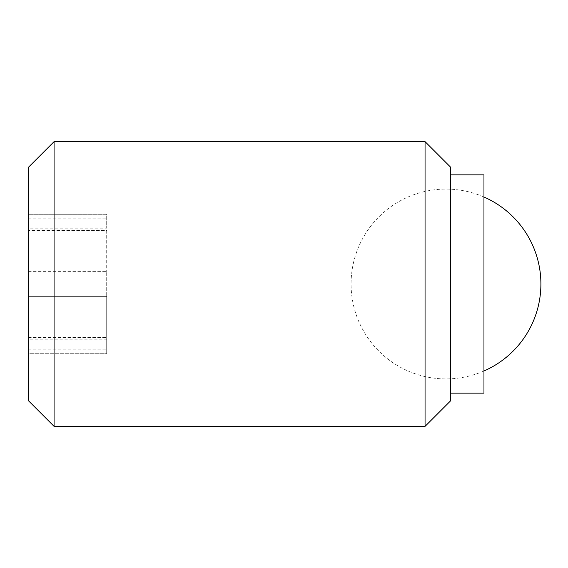 <?xml version="1.0" encoding="UTF-8"?>
<svg xmlns="http://www.w3.org/2000/svg" width="568" height="568" viewBox="0 0 568 568"><rect width="100%" height="100%" fill="white"/><g stroke="black" fill="none" stroke-linecap="round" stroke-linejoin="round"><path stroke-width="0.43" stroke-dasharray="2.84 2.13" d="M425.056 426.362L425.056 141.638M450.736 400.674L450.736 167.326M54.081 426.362L54.081 141.638M28.4 400.674L28.4 167.326M450.736 393.141L450.736 174.859L450.736 393.141M106.699 339.827L106.699 353.701L106.699 337.47L106.699 353.701L106.699 339.827L28.4 339.827L28.4 353.701L106.699 353.701L28.4 353.701L28.4 339.827M28.4 228.173L28.4 214.299L28.4 228.173L106.699 228.173L106.699 214.299L28.4 214.299L28.4 271.625L28.4 214.299L106.699 214.299L106.699 228.173M106.699 230.53L106.699 271.625L106.699 230.53L28.4 230.53L106.699 230.53M28.4 296.375L28.4 337.47L28.4 296.375L106.699 296.375L106.699 337.47L106.699 271.625L106.699 296.375L28.4 296.375M483.957 393.141L483.957 174.859M483.957 370.982A94.906 94.906 0 0 1 351.081 284A94.906 94.906 0 0 1 483.957 197.018M28.4 337.47L106.699 337.47L28.4 337.47M28.4 349.845L106.699 349.845L28.4 349.845M28.4 218.155L106.699 218.155L28.4 218.155M28.4 271.625L106.699 271.625L28.4 271.625"/><path stroke-width="0.85" d="M425.056 284L425.056 426.362L450.736 400.674L450.736 167.326L425.056 141.638L425.056 284M54.081 426.362L28.4 400.674L28.4 167.326L54.081 141.638L54.081 426.362L425.056 426.362M450.736 174.859L483.957 174.859L483.957 393.141L450.736 393.141M483.957 197.018A94.906 94.906 0 0 1 483.957 370.982M54.081 141.638L425.056 141.638"/></g></svg>
